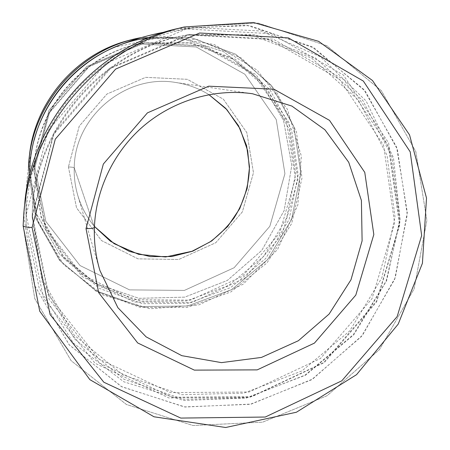 <?xml version="1.0" encoding="UTF-8"?>
<svg xmlns="http://www.w3.org/2000/svg" width="450" height="450" viewBox="0 0 450 450"><rect width="100%" height="100%" fill="white"/><g stroke="black" fill="none" stroke-linecap="round" stroke-linejoin="round"><path stroke-width="0.34" stroke-dasharray="2.25 1.69" d="M34.498 165.904L49.027 110.317L86.737 66.549L139.573 43.954L196.183 46.952L244.868 74.233L276.261 119.582L284.918 173.706L269.831 226.299L234.129 267.733L184.343 290.43L129.527 289.873L80.027 265.545L45.838 221.439L34.498 165.904L45.838 221.439L80.027 265.545L129.527 289.873L184.343 290.43L234.129 267.733L269.831 226.299L284.918 173.706L276.261 119.582L244.868 74.233L196.183 46.952L139.573 43.954L86.737 66.549L49.027 110.317L34.498 165.904C31.044 165.836 29.132 165.977 28.744 166.337L36.124 213.334L59.473 254.07L95.355 283.511L138.938 298.327L184.753 297.141L227.34 280.44L261.799 250.386L284.175 210.51L291.786 165.398L283.511 120.302L259.959 80.691L223.639 51.666L178.83 37.282L131.214 39.859L178.83 37.282L223.639 51.666L259.959 80.691L283.511 120.302L291.786 165.398L284.175 210.51L261.799 250.386L227.34 280.44L184.753 297.141L138.938 298.327L95.355 283.511L59.473 254.07L36.124 213.334L28.744 166.337L28.378 170.241L35.871 218.481L59.608 260.381L96.142 290.858L140.636 306.546L187.605 306.011L231.564 289.693L267.57 259.673L291.583 219.426L300.819 173.453L293.979 126.984L271.491 85.5L235.637 54.203L190.507 37.344L141.66 37.53L190.507 37.344L235.637 54.203L271.491 85.5L293.979 126.984L300.819 173.453L291.583 219.426L267.57 259.673L231.564 289.693L187.605 306.011L140.636 306.546L96.142 290.858L59.608 260.381L35.871 218.481L28.378 170.241L29.227 158.018L28.744 166.337C29.132 165.977 31.044 165.836 34.498 165.904M68.422 166.961L76.534 207.872L101.531 240.593L138.037 258.857L178.723 259.487L215.797 242.719L242.376 211.877L253.474 172.727L246.831 132.593L223.369 99.191L187.301 79.312L145.637 77.349L106.897 94.067L79.228 126.18L68.422 166.961L79.228 126.18L106.897 94.067L145.637 77.349L187.301 79.312L223.369 99.191L246.831 132.593L253.474 172.727L242.376 211.877L215.797 242.719L178.723 259.487L138.037 258.857L101.531 240.593L76.534 207.872L68.422 166.961C71.837 167.107 73.778 167.366 74.244 167.749C73.957 177.334 75.172 186.677 77.895 195.784C81.366 207.18 86.884 217.406 94.444 226.457C86.884 217.406 81.366 207.18 77.895 195.784C75.172 186.677 73.957 177.334 74.244 167.749C73.778 167.366 71.837 167.107 68.422 166.961M208.901 94.629C198.726 88.324 187.656 84.274 175.691 82.474C125.893 73.738 74.514 116.674 74.244 167.749C74.514 116.674 125.893 73.738 175.691 82.474C187.656 84.274 198.726 88.324 208.901 94.629M94.393 227.278L94.393 227.278C95.839 189.304 113.878 151.718 143.151 126.304C172.564 101.047 211.95 88.971 249.064 93.296C211.95 88.971 172.564 101.047 143.151 126.304C113.878 151.718 95.839 189.304 94.393 227.278L74.244 167.749L94.393 227.278C93.926 241.273 95.541 254.903 99.236 268.166M24.666 204.705L23.13 225.793L34.746 298.581L71.094 360.664L126.416 404.494L193.028 425.503L262.597 422.173L327.111 395.702L379.507 349.537L414.101 288.894L426.876 220.376L415.834 151.611L381.409 90.754L326.818 45.709L258.21 23.096L184.275 26.977L258.21 23.096L326.818 45.709L381.409 90.754L415.834 151.611L426.876 220.376L414.101 288.894L379.507 349.537L327.111 395.702L262.597 422.173L193.028 425.503L126.416 404.494L71.094 360.664L34.746 298.581L23.13 225.793L24.204 209.391M23.13 225.793L23.957 216.996L34.948 286.014L69.39 345.026L121.883 386.837L185.164 407.025L251.325 404.066L312.694 379.052L362.514 335.222L395.325 277.566L407.306 212.411L396.591 147.06L363.668 89.28L311.67 46.581L246.504 25.189L176.422 28.884M179.843 28.091L249.66 25.639L314.184 47.992L365.321 91.282L397.356 149.276L407.267 214.515L394.673 279.321L361.474 336.493L311.496 379.789L250.183 404.319L184.236 406.901L121.258 386.505L69.075 344.666L34.869 285.784L23.957 216.996L24.469 207.034M32.136 217.176L49.078 299.194L99.681 363.144L172.249 397.26L252.039 396.574L324.354 362.554L376.594 301.933L399.544 225.399L388.418 146.391L343.929 79.684L273.173 39.116L189.529 34.509L110.587 68.372L53.949 134.111L32.136 217.176L32.181 215.865C33.536 129.707 103.517 48.628 188.561 34.684L254.903 34.718L315.489 57.971L362.897 100.597L391.939 156.645L399.932 219.071L386.634 280.654L353.953 334.631L305.584 375.165L246.746 397.71L183.819 399.364L123.986 379.254L74.599 338.957L42.345 282.684L32.136 217.176L32.231 214.926L42.289 279.512L74.087 335.031L122.788 374.816L181.811 394.706L243.9 393.126L301.961 370.924L349.684 330.947L381.909 277.689L394.993 216.928L387.056 155.34L358.358 100.063L311.552 58.033L251.786 35.117L186.379 35.083C102.549 48.836 33.615 128.706 32.271 213.626L32.136 217.176M26.19 214.785L43.509 298.238L95.057 363.274L168.896 397.946L250.031 397.232L323.522 362.666L376.599 301.072L399.921 223.29L388.614 142.959L343.389 75.071L271.418 33.727L186.3 28.957L105.958 63.366L48.33 130.252L26.19 214.785C27.489 169.588 45.534 124.391 76.438 90.006C107.55 55.806 150.643 33.373 195.373 27.585L261.264 31.022L320.479 56.818L366.12 100.991L393.463 157.657L400.146 220.033L386.089 281.216L353.183 334.772L305.01 375.154L246.532 398.008L183.836 400.517L123.772 381.769L73.395 343.086L39.206 288.293L26.168 223.622L25.92 201.673L26.19 214.785M32.231 214.926L53.724 133.059L109.53 68.288L187.329 34.914L269.809 39.448L339.626 79.442L383.574 145.232L394.611 223.172L372.009 298.688L320.479 358.487L249.126 392.006L170.398 392.619L98.82 358.909L48.932 295.796L32.231 214.926M26.168 223.622L25.92 201.673C26.235 189.09 27.501 179.004 29.711 171.411C27.501 179.004 26.235 189.09 25.92 201.673C26.235 179.595 28.98 159.103 34.149 140.192C31.477 150.469 29.998 160.869 29.711 171.411L37.907 221.631L63.641 264.684L102.887 294.924L150.047 308.756L198.849 304.892L243.152 284.209L277.554 249.474L297.844 204.998L301.376 156.212L287.381 109.209L257.186 70.155L214.346 44.567L164.396 36.428L114.266 47.374M148.776 37.738L197.094 39.538L241.11 57.915L275.512 90.129L296.488 131.918L301.967 178.155L291.69 223.493L267.019 262.89L230.771 291.994L186.93 307.491L140.355 307.412L96.396 291.403L60.401 260.91L37.057 219.257L29.711 171.411M34.037 171.54L46.012 230.107L82.086 276.531L134.246 302.046L191.959 302.507L244.367 278.533L281.987 234.877L297.945 179.505L288.951 122.496L255.999 74.694L204.739 45.894L145.029 42.716L89.235 66.589L49.387 112.832L34.065 170.606C35.111 109.513 84.054 52.807 144.343 42.84L191.632 42.801L235.282 59.237L269.933 89.634L291.628 129.876L298.159 174.932L289.114 219.487L265.748 258.48L230.777 287.522L188.123 303.272L142.594 303.711L99.506 288.433L64.164 258.857L41.242 218.256L34.082 170.415L41.214 216.658L63.906 256.866L98.893 286.166L141.564 301.314L186.649 300.898L228.893 285.317L263.52 256.556L286.656 217.946L295.599 173.824L289.114 129.206L267.615 89.359L233.291 59.271L190.063 43.003L143.252 43.037C83.576 52.914 35.151 109.018 34.11 169.493L34.037 171.54M34.082 170.415L49.275 112.309L88.712 66.544L143.933 42.919L203.046 46.063L253.806 74.565L286.459 121.899L295.391 178.352L279.602 233.19L242.353 276.412L190.451 300.139L133.29 299.661L81.647 274.376L45.939 228.398L34.082 170.415M99.945 270.596L77.895 195.784C81.371 207.186 86.884 217.401 94.444 226.44M208.884 94.629C198.72 88.324 187.661 84.274 175.691 82.474L252.574 93.763M183.33 27.208L184.275 26.977M186.379 35.083L188.561 34.684M32.271 213.626L32.181 215.865M164.914 32.023L195.373 27.585M143.252 43.037L144.343 42.84M34.11 169.493L34.065 170.606M131.214 39.859L134.696 39.009M29.098 159.339L28.873 161.618"/><path stroke-width="0.67" d="M94.444 226.457L110.374 241.183L129.392 251.421L150.311 256.613L171.844 256.511L192.707 251.179L211.68 240.969L227.666 226.513L239.732 208.654L247.174 188.438L249.519 167.034L246.594 145.699L238.517 125.724L225.714 108.332L208.901 94.629L225.714 108.332L238.517 125.724L246.594 145.699L249.519 167.034L247.174 188.438L239.732 208.654L227.666 226.513L211.68 240.969L192.707 251.179L171.844 256.511L150.311 256.613L129.392 251.421L110.374 241.183L94.444 226.457M99.236 268.166L99.945 270.596L117.877 307.682L146.132 336.87L181.794 355.669L221.445 362.627L261.472 357.418L298.406 340.706L329.108 314.061L350.978 279.799L362.109 240.829L361.406 200.469L348.716 162.27L324.906 129.746L291.887 106.076L252.574 93.763L249.064 93.296L252.574 93.763L291.887 106.076L324.906 129.746L348.716 162.27L361.406 200.469L362.109 240.829L350.978 279.799L329.108 314.061L298.406 340.706L261.472 357.418L221.445 362.627L181.794 355.669L146.132 336.87L117.877 307.682L99.945 270.596C95.754 256.59 93.904 242.151 94.393 227.278M86.017 228.611L98.646 292.635L137.683 342.951L194.355 370.125L257.203 369.877L314.438 343.103L355.804 295.099L373.821 234.54L364.764 172.367L329.49 120.347L273.938 89.196L208.732 86.186L147.42 112.877L103.343 164.042L86.017 228.611C91.013 228.639 93.808 228.24 94.404 227.419L94.404 227.419C93.808 228.24 91.013 228.639 86.017 228.611L103.343 164.042L147.42 112.877L208.732 86.186L273.938 89.196L329.49 120.347L364.764 172.367L373.821 234.54L355.804 295.099L314.438 343.103L257.203 369.877L194.355 370.125L137.683 342.951L98.646 292.635L86.017 228.611M32.074 227.498L50.096 314.578L103.837 382.23L180.771 418.078L265.258 417.037L341.798 380.818L397.164 316.569L421.667 235.524L410.197 151.836L363.341 81.062L288.461 37.935L199.648 33.013L115.644 69.075L55.305 139.106L32.074 227.498L55.305 139.106L115.644 69.075L199.648 33.013L288.461 37.935L363.341 81.062L410.197 151.836L421.667 235.524L397.164 316.569L341.798 380.818L265.258 417.037L180.771 418.078L103.837 382.23L50.096 314.578L32.074 227.498C26.629 227.295 23.648 226.732 23.124 225.816C23.648 226.732 26.629 227.295 32.074 227.498M184.275 26.977L253.434 22.5L318.634 41.344L372.504 80.533L409.539 134.893L426.51 198.067L422.415 263.295L398.211 324.107L356.546 374.659L296.409 412.234L225.664 427.5L154.013 416.79L89.837 379.626L39.735 311.209L23.124 225.816L23.872 212.816C30.352 125.994 99.321 46.086 184.275 26.977C99.321 46.086 30.352 125.994 23.872 212.816L23.13 225.793M183.33 27.208L176.422 28.884C95.974 46.997 30.819 122.484 24.666 204.705L24.204 209.391M24.469 207.034C29.677 122.749 97.144 45.068 179.843 28.091M164.914 32.023C146.711 35.443 129.831 40.562 114.266 47.374C75.285 63.748 44.651 99.236 34.149 140.192M29.711 171.411C30.229 106.127 84.054 45.737 148.776 37.738M141.66 37.53C80.111 47.942 30.099 105.559 28.457 167.963L28.873 161.618C33.255 104.001 78.334 51.773 134.696 39.009L141.66 37.53M131.214 39.859C76.877 52.166 33.457 102.471 29.227 158.018C33.457 102.471 76.877 52.166 131.214 39.859C76.854 52.183 33.469 102.448 29.227 158.018L29.098 159.339M94.444 226.44L114.188 243.709L138.611 254.317L165.555 256.972L192.026 251.274L209.835 242.032C219.195 235.142 227.317 227.025 234.219 217.671C243.63 202.68 248.687 186.362 249.401 168.711L247.652 150.621L240.036 128.706L226.828 109.575L208.884 94.629M99.945 270.596C95.766 256.657 93.921 242.269 94.404 227.419C95.766 191.154 112.269 155.042 139.449 129.69C170.196 101.295 213.024 88.043 252.574 93.763"/></g></svg>
